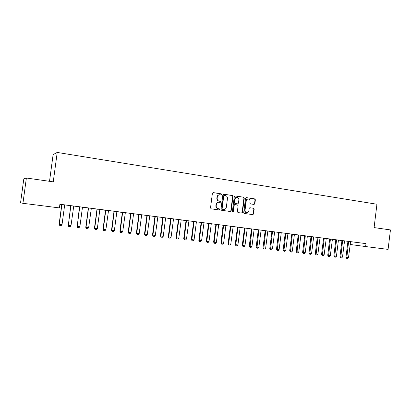 <?xml version="1.0" encoding="UTF-8"?>
<svg xmlns="http://www.w3.org/2000/svg" width="411" height="411" viewBox="0 0 411 411"><rect width="100%" height="100%" fill="white"/><g stroke="black" fill="none" stroke-linecap="round" stroke-linejoin="round"><path stroke-width="0.62" d="M221.657 194.465L221.21 193.817L213.258 192.615L212.4 193.314L210.519 207.92L211.172 208.834L219.176 209.949L219.731 209.456L219.284 208.814L218.256 208.67C216.828 208.31 216.14 207.339 216.196 205.747L216.35 204.534C216.654 203.096 217.491 202.34 218.852 202.274L220.152 202.448L220.697 201.955L220.245 201.313L219.222 201.164C217.794 200.799 217.106 199.823 217.162 198.23L217.316 197.018C217.614 195.6 218.431 194.85 219.772 194.768L221.123 194.953L221.657 194.465M220.959 194.932L221.339 194.465L220.892 193.822L212.996 192.625M218.976 209.923L219.417 209.435L218.971 208.798L218.256 208.67M219.972 202.428L220.378 201.945L219.931 201.308L219.222 201.164M254.06 204.442L254.871 203.758L255.375 199.787L254.763 198.893L246.281 197.614L245.537 198.308L243.723 212.564L244.34 213.458L252.816 214.634L253.577 213.941L254.183 209.142L253.577 208.254L249.924 207.735L249.174 208.423L248.866 210.812C248.619 212.009 247.936 212.631 246.826 212.672C245.598 212.446 245.002 211.644 245.038 210.268L246.23 200.892C246.472 199.72 247.134 199.104 248.218 199.042C249.477 199.253 250.088 200.059 250.058 201.462L249.857 203.019L250.474 203.913L254.06 204.442M366.001 243.62L59.898 204.246L59.405 207.909L22.939 203.306L26.376 178.014L53.25 181.847L57.221 152.44L376.944 204.241L374.087 227.586L390.45 229.919L388.082 249.39L365.641 246.559L366.001 243.62L346.894 241.19L347.865 241.314L347.891 241.694L345.954 257.399L348.502 257.738L350.552 241.658M233.001 196.417L232.369 195.508L223.676 194.192L222.834 194.886L220.974 209.379L221.611 210.288L230.381 211.511L231.162 210.807L233.001 196.417L232.04 195.508L223.42 194.203M235.113 195.924L243.661 197.218L244.278 198.117L242.459 212.389L241.689 213.088L237.984 212.569L237.363 211.675L238.103 205.865L237.476 204.961L234.974 204.601L234.208 205.3L233.433 211.367L232.888 211.86L232.41 211.223L234.28 196.612L234.917 195.924M57.221 152.44L53.122 154.582L49.515 181.313M350.403 241.622L354.077 242.094L350.403 241.622M347.87 241.324L340.889 240.42L341.865 240.543L341.89 240.923L339.943 256.705L340.683 256.834L342.497 257.045L344.562 240.887M340.673 240.373L336.928 239.89L340.673 240.368M328.697 238.853L329.689 238.976L328.697 238.853M327.742 255.298L330.31 255.637L329.432 256.474L328.507 256.366L327.742 255.298L329.689 238.976L335.808 239.772L333.871 256.007L336.434 256.341L338.397 240.476L338.51 240.111L339.496 240.235L335.808 239.767M325.322 238.395L329.144 238.889L325.322 238.395M316.27 237.25L317.277 237.383L316.27 237.25M313.721 236.931L323.514 238.19M312.396 236.731L316.3 237.234L312.396 236.731M310.978 236.572L308.99 253.13L311.584 253.474L313.603 237.296L313.721 236.921L314.734 237.055L303.601 235.621L304.618 235.755L304.643 236.145L302.614 252.395L303.297 252.513L305.219 252.739L307.371 236.104M299.213 235.035L303.195 235.549L299.213 235.035M290.675 233.962L291.707 234.095L291.733 234.491L289.673 250.895L292.298 251.244L294.358 234.825L294.482 234.45L295.514 234.578L290.675 233.962M285.748 233.304L289.817 233.828L285.748 233.304M277.487 232.266L278.535 232.4L278.56 232.801L276.475 249.374L279.115 249.718L281.206 233.14L281.33 232.754L282.378 232.893L277.487 232.266M272.01 231.537L276.161 232.071L272.01 231.537M264.032 230.535L265.095 230.669L265.121 231.074L263.004 247.818L265.665 248.167L267.782 231.419L267.91 231.028L268.969 231.167L264.032 230.535M257.974 229.734L262.218 230.278L257.974 229.734M254.45 229.302L250.299 228.768L251.378 228.906L251.404 229.317L249.256 246.225L251.938 246.579L254.085 229.657L254.45 229.297M243.641 227.889L247.972 228.444L243.641 227.889M236.284 226.964L237.373 227.103L237.404 227.519L235.226 244.607L237.923 244.961L240.101 227.864L240.235 227.473L241.324 227.612L236.284 226.964M228.999 226.004L233.422 226.574L228.999 226.004M223.075 225.264L220.897 242.947L223.615 243.307L225.824 226.035L225.963 225.634L227.067 225.778L214.701 224.19L215.816 224.334L215.847 224.755L213.617 242.11L214.152 242.218L216.345 242.469L218.714 224.704M214.033 224.082L218.56 224.663L214.033 224.082M207.355 223.245L208.475 223.389L208.511 223.81L206.265 241.257L208.999 241.622L211.244 224.165L211.382 223.759L212.508 223.903L207.355 223.245M198.739 222.115L203.363 222.705L198.739 222.115M192.425 221.324L193.566 221.472L193.596 221.899L191.315 239.531L194.074 239.896L196.355 222.253L196.494 221.848L197.634 221.991L192.425 221.324M183.106 220.101L187.832 220.712L183.106 220.101M177.172 219.361L178.328 219.51L178.364 219.942L176.047 237.764L178.821 238.133L181.138 220.301L181.282 219.89L182.438 220.039L177.172 219.361M167.118 218.046L171.952 218.667L167.118 218.046M162.756 217.506L160.439 235.96L163.239 236.335L165.587 218.303L165.736 217.892L166.907 218.041L153.657 216.34L154.844 216.489L154.88 216.931L152.507 235.046L152.923 235.143L155.317 235.416L157.834 216.874M150.765 215.945L155.707 216.576L150.765 215.945M145.648 215.307L146.84 215.462L146.876 215.903L144.487 234.121L147.302 234.491L149.691 216.263L149.84 215.847L151.032 216.001L145.648 215.307M134.032 213.792L139.093 214.439L134.032 213.792M138.748 214.429L129.357 213.211L130.57 213.371L130.606 213.818L128.181 232.236L128.54 232.323L131.017 232.611L133.596 213.756M121.589 212.194L116.426 211.526L121.589 212.189M112.696 211.069L113.924 211.228L113.965 211.68L111.499 230.304L114.356 230.684L116.822 212.045L116.976 211.619L118.204 211.778L112.696 211.069M99.38 209.333L104.682 210.016L99.38 209.333M95.655 208.88L96.904 209.04L96.945 209.497L94.438 228.336L97.315 228.716L99.822 209.867L99.976 209.435L101.224 209.595L95.655 208.88M81.429 207.026L86.86 207.725L81.429 207.026M79.482 206.795L77.222 226.394L79.873 226.702L82.421 207.632L82.585 207.195L83.854 207.36L74.679 206.178M63.047 204.657L68.611 205.377L63.047 204.657M60.366 204.339L61.655 204.508L61.701 204.976L59.107 224.252L62.025 224.637L64.619 205.351L64.784 204.904L66.073 205.074L60.366 204.339M59.893 204.288L61.655 204.514M64.779 204.914L70.625 205.67M82.58 207.206L88.247 207.935M85.755 227.329L88.642 227.715L87.728 228.727L86.418 228.578L85.755 227.329L88.283 208.387L88.242 207.925L86.983 207.766L96.904 209.05M99.976 209.44L105.499 210.334L103.017 229.328L103.32 229.41L105.884 229.708L108.525 210.53L113.929 211.239M116.971 211.629L122.329 212.497L119.884 231.275L120.228 231.362L122.73 231.655L125.334 212.693L130.57 213.376M141.759 214.814L146.84 215.472M149.84 215.857L154.844 216.499M165.731 217.897L170.616 218.698L168.284 236.87L168.731 236.967L171.074 237.239L173.55 218.893M170.586 218.518L178.328 219.52M181.277 219.9L186.019 220.676L183.722 238.652L184.2 238.755L186.491 239.017L188.932 220.871M185.988 220.496L193.566 221.478M196.489 221.853L201.061 222.443M203.979 222.808L199.931 222.289L201.061 222.433L201.092 222.86L198.832 240.399L199.335 240.502L201.575 240.764L203.979 222.808L208.48 223.399M211.382 223.769L215.816 224.339M225.958 225.644L230.263 226.199M233.135 226.559L229.163 226.05L230.263 226.189L230.294 226.605L228.1 243.78L228.655 243.893L230.807 244.139L233.135 226.559L237.373 227.113M240.23 227.478L244.411 228.018M242.279 245.418L244.966 245.773L244.067 246.672L243.014 246.554L242.279 245.418L244.442 228.424L244.411 228.007L243.327 227.869L251.378 228.912M254.214 229.276L258.272 229.8L256.166 247.026L256.772 247.139L258.838 247.376L261.098 230.155L265.095 230.679M267.905 231.039L271.871 231.706L269.775 248.598L270.402 248.717L272.426 248.948L274.656 231.896L278.535 232.405M281.324 232.765L285.152 233.258M287.936 233.607L284.114 233.114L285.152 233.248L285.177 233.648L283.107 250.14L283.76 250.258L285.743 250.484L287.936 233.607L291.707 234.1M294.476 234.455L301.982 235.411L300.96 235.282L300.837 235.657L298.792 251.994L297.903 252.852L296.932 252.739L296.177 251.65L298.792 251.994M300.955 235.287L304.618 235.76M321.551 254.584L324.13 254.923L323.246 255.76L322.316 255.657L321.551 254.584L323.539 238.57L323.514 238.18L322.517 238.056L329.694 238.986M338.51 240.116L341.865 240.553M74.679 206.183L69.341 205.495L70.62 205.659L70.666 206.127L68.318 225.367L71 225.675L73.739 206.06M72.295 205.849L77.787 206.558L72.295 205.849M90.456 208.187L95.825 208.875L90.456 208.187M108.525 210.535L105.463 210.139M108.196 210.468L113.436 211.141L108.196 210.468M125.329 212.698L122.293 212.307M125.519 212.698L130.636 213.355L125.519 212.698M137.546 214.27L138.748 214.424L138.784 214.866L136.38 233.181L139.206 233.556L141.61 215.23L141.764 214.809L142.961 214.963L137.546 214.27M142.447 214.871L147.446 215.518L142.447 214.871M158.985 216.998L163.876 217.63L158.985 216.998M175.158 219.078L179.936 219.695L175.158 219.078M190.966 221.113L195.641 221.714L190.966 221.113M206.43 223.101L211.002 223.692L206.43 223.101M225.238 225.526L220.774 224.951L225.238 225.521M236.361 226.954L240.738 227.514L236.361 226.954M250.844 228.814L255.133 229.369L250.844 228.814M261.098 230.155L258.267 229.795M265.028 230.638L269.226 231.177L265.028 230.638M274.656 231.902L271.846 231.537M278.915 232.426L283.025 232.955L278.915 232.426M292.514 234.172L296.542 234.691L292.514 234.172M305.841 235.888L309.781 236.397L305.841 235.888M318.89 237.568L322.758 238.067L318.89 237.568M331.687 239.212L335.474 239.7L331.687 239.212M346.863 241.17L343.154 240.692L346.863 241.165M359.06 242.737L355.423 242.269L359.06 242.731M350.131 244.478L365.641 246.559M22.939 203.306L20.55 202.844L23.812 178.867L26.376 178.014M320.025 237.733L317.888 254.198L317.004 255.046L316.064 254.938L315.299 253.859L317.888 254.198M219.649 194.768L219.459 194.768C218.118 194.85 217.301 195.6 217.008 197.018L217.316 197.018M218.909 201.159C217.481 200.789 216.792 199.813 216.849 198.225L217.008 197.018M218.852 202.274L218.539 202.263C217.178 202.33 216.345 203.085 216.042 204.524L216.35 204.534M217.943 208.654C216.515 208.295 215.832 207.324 215.883 205.736L216.042 204.524M230.175 211.485L230.833 210.786L232.672 196.417M224.349 195.441L223.759 195.929L222.125 208.639L222.572 209.276L223.831 209.446C225.202 209.394 226.04 208.639 226.343 207.19L227.458 198.523C227.514 196.946 226.836 195.975 225.423 195.605L224.349 195.441M224.031 195.441L223.44 195.924L223.759 195.929M223.831 209.446L222.259 209.256L221.812 208.624L223.44 195.924M234.856 195.934L243.661 197.218M241.478 213.057L242.12 212.364L243.939 198.112L243.322 197.213M234.712 204.596L233.88 205.289L233.104 211.346L233.433 211.367M232.724 211.819L233.104 211.346M238.873 199.833C238.899 198.421 238.277 197.604 236.993 197.398C235.899 197.46 235.226 198.081 234.984 199.258L234.558 202.587L235.184 203.491L237.686 203.856L238.447 203.157L238.873 199.833M236.916 197.398L236.664 197.393C235.565 197.455 234.892 198.076 234.65 199.253L234.984 199.258M237.43 203.841L234.851 203.481L234.224 202.577L234.65 199.253M248.218 199.042L247.874 199.037C246.79 199.099 246.132 199.715 245.891 200.881L246.23 200.892M246.826 212.672L246.482 212.646C245.259 212.42 244.663 211.624 244.694 210.252L245.891 200.881M252.59 214.609L253.227 213.92L253.834 209.127L253.227 208.238L249.78 207.74M253.931 204.421L254.517 203.748L255.02 199.782L254.414 198.888L246.107 197.634M62.025 224.637L61.105 225.67L59.754 225.516L59.107 224.252M61.866 204.529L59.312 224.324L59.754 225.516M71 225.675L70.086 226.702L68.745 226.548L68.092 225.29M70.856 205.685L68.318 225.367L68.745 226.548M79.873 226.702L78.958 227.72L77.633 227.566L76.975 226.317M79.734 206.831L77.222 226.394L77.633 227.566M88.642 227.715L91.334 208.32M88.514 207.961L86.022 227.411L86.418 228.578M97.315 228.716L96.395 229.723L95.1 229.574L94.438 228.336M97.196 209.076L94.72 228.418L95.1 229.574M105.884 229.708L104.964 230.705L103.685 230.556L103.017 229.328M105.776 210.18L103.32 229.41L103.685 230.556M114.356 230.684L113.441 231.676L112.177 231.532L111.499 230.304M114.258 211.269L111.823 230.391L112.177 231.532M122.73 231.655L121.815 232.641L120.567 232.498L119.884 231.275M122.642 212.348L120.228 231.362L120.567 232.498M131.017 232.611L130.102 233.592L128.864 233.448L128.181 232.236M130.934 213.412L128.54 232.323L128.864 233.448M139.206 233.556L138.291 234.532L137.069 234.388L136.38 233.181M139.134 214.47L136.755 233.273L137.069 234.388M147.302 234.491L146.393 235.462L145.181 235.323L144.487 234.121M147.241 215.513L144.883 234.213L145.181 235.323M155.317 235.416L154.402 236.382L153.205 236.243L152.507 235.046M155.26 216.54L152.923 235.143L153.205 236.243M163.239 236.335L162.324 237.291L161.143 237.152L160.439 235.96M163.188 217.563L160.871 236.058L161.143 237.152M171.074 237.239L170.164 238.19L168.993 238.056L168.284 236.87M171.033 218.57L168.731 236.967L168.993 238.056M178.821 238.133L177.917 239.079L176.756 238.945L176.047 237.764M178.79 219.566L176.504 237.866L176.756 238.945M186.491 239.017L185.582 239.957L184.436 239.829L183.722 238.652M186.466 220.558L184.2 238.755L184.436 239.829M194.074 239.896L193.17 240.831L192.035 240.702L191.315 239.531M194.059 221.534L191.809 239.634L192.035 240.702M201.575 240.764L200.671 241.694L199.551 241.565L198.832 240.399M201.57 222.5L199.335 240.502L199.551 241.565M208.999 241.622L208.094 242.541L206.99 242.418L206.265 241.257M208.999 223.456L206.784 241.365L206.99 242.418M216.345 242.469L215.441 243.389L214.347 243.261L213.617 242.11M216.35 224.401L214.152 242.218L214.347 243.261M223.615 243.307L222.711 244.221L221.627 244.098L220.897 242.947M223.625 225.336L221.442 243.055L221.627 244.098M230.807 244.139L229.903 245.048L228.829 244.925L228.1 243.78M230.828 226.261L228.655 243.893L228.829 244.925M237.923 244.961L237.024 245.865L235.96 245.742L235.226 244.607M237.948 227.175L235.796 244.715L235.96 245.742M244.966 245.773L247.263 228.372M244.997 228.084L242.86 245.531L243.014 246.554M251.938 246.579L251.039 247.473L250.001 247.355L249.256 246.225M251.974 228.984L250.001 247.355M258.838 247.376L257.938 248.265L256.911 248.146L256.166 247.026M258.884 229.867L256.911 248.146M265.665 248.167L264.771 249.051L263.749 248.932L263.004 247.818M265.717 230.746L263.749 248.932M272.426 248.948L271.532 249.826L270.52 249.708L269.775 248.598M272.483 231.619L270.52 249.708M279.115 249.718L278.226 250.592L277.225 250.479L276.475 249.374M279.182 232.477L277.225 250.479M285.743 250.484L284.849 251.352L283.862 251.239L283.107 250.14M285.809 233.33L283.862 251.239M292.298 251.244L291.409 252.107L290.428 251.994L289.673 250.895M292.375 234.178L290.428 251.994M298.191 234.922L296.177 251.65M298.874 235.01L296.932 252.739M305.219 252.739L304.335 253.592L303.375 253.479L302.614 252.395M305.306 235.842L303.375 253.479M311.584 253.474L310.701 254.322L309.75 254.214L308.99 253.13M311.677 236.659L309.75 254.214M317.277 237.378L315.299 253.859M317.986 237.471L316.064 254.938M324.13 254.923L326.236 238.534M324.233 238.272L322.316 255.657M330.31 255.637L332.407 239.325M330.418 239.068L328.507 256.366M336.434 256.341L335.556 257.173L334.641 257.07L333.871 256.007M336.542 239.86L334.641 257.07M342.497 257.045L341.618 257.872L340.714 257.769L339.943 256.705M342.61 240.635L340.714 257.769M348.502 257.738L347.624 258.56L346.725 258.457L345.954 257.399M348.62 241.411L346.725 258.457M220.892 193.822L221.21 193.817M218.971 208.798L219.284 208.814M219.931 201.308L220.245 201.313M216.849 198.225L217.162 198.23M215.883 205.736L216.196 205.747M230.833 210.786L231.162 210.807M232.04 195.508L232.369 195.508M221.812 208.624L222.125 208.639M222.259 209.256L222.572 209.276M223.332 209.41L223.651 209.43M243.939 198.112L244.278 198.117M242.12 212.364L242.459 212.389M233.88 205.289L234.208 205.3M234.224 202.577L234.558 202.587M234.851 203.481L235.184 203.491M237.286 203.835L237.62 203.846M244.694 210.252L245.038 210.268M253.227 208.238L253.577 208.254M253.834 209.127L254.183 209.142M253.227 213.92L253.577 213.941M254.414 198.888L254.763 198.893M255.02 199.782L255.375 199.787M254.517 203.748L254.871 203.758M79.523 207.262L79.78 207.293M88.283 208.387L88.555 208.418M88.278 208.12L88.55 208.156M96.945 209.497L97.237 209.533M96.934 209.235L97.227 209.271M105.504 210.596L105.812 210.632M105.499 210.334L105.807 210.37M113.965 211.68L114.294 211.722M113.96 211.418L114.289 211.46M122.334 212.754L122.678 212.8M122.329 212.497L122.673 212.538M130.606 213.818L130.97 213.864M130.6 213.556L130.965 213.602M138.784 214.866L139.17 214.917M138.779 214.609L139.165 214.655M146.876 215.903L147.277 215.955M146.871 215.647L147.272 215.698M154.88 216.931L155.296 216.982M154.875 216.674L155.291 216.731M162.792 217.948L163.224 218M162.787 217.691L163.218 217.748M170.622 218.95L171.068 219.006M170.616 218.698L171.063 218.755M178.364 219.942L178.826 220.003M178.359 219.695L178.821 219.751M186.019 220.928L186.502 220.99M186.019 220.676L186.496 220.738M193.596 221.899L194.09 221.961M193.591 221.652L194.09 221.714M201.092 222.86L201.601 222.926M201.087 222.613L201.601 222.68M208.511 223.81L209.035 223.877M208.505 223.569L209.029 223.635M215.847 224.755L216.386 224.822M215.842 224.509L216.381 224.576M223.106 225.685L223.656 225.757M223.106 225.444L223.656 225.511M230.294 226.605L230.859 226.677M230.288 226.369L230.854 226.435M237.404 227.519L237.979 227.591M237.399 227.278L237.974 227.355M244.442 228.424L245.028 228.495M244.437 228.182L245.028 228.259M251.404 229.317L252.005 229.395M251.404 229.081L252.005 229.153M258.298 230.201L258.909 230.278M258.293 229.965L258.909 230.042M265.121 231.074L265.747 231.157M265.121 230.843L265.742 230.92M271.877 231.943L272.508 232.025M271.871 231.706L272.508 231.789M278.56 232.801L279.208 232.883M278.56 232.569L279.208 232.652M285.177 233.648L285.835 233.731M285.177 233.417L285.835 233.499M291.733 234.491L292.401 234.573M291.728 234.26L292.401 234.347M298.222 235.323L298.9 235.411M298.216 235.092L298.895 235.179M304.643 236.145L305.332 236.233M304.643 235.919L305.332 236.006M311.004 236.962L311.702 237.049M311.004 236.736L311.702 236.823M317.302 237.769L318.011 237.861M317.302 237.548L318.006 237.635M323.539 238.57L324.258 238.663M323.539 238.344L324.253 238.437M329.714 239.361L330.444 239.454M329.714 239.14L330.439 239.233M335.833 240.147L336.568 240.24M335.828 239.926L336.568 240.019M341.89 240.923L342.635 241.021M341.89 240.702L342.635 240.8M347.891 241.694L348.646 241.791M347.891 241.478L348.641 241.57M223.969 195.436L224.293 195.436M234.645 204.591L234.974 204.601M237.353 203.841L237.686 203.856"/></g></svg>
